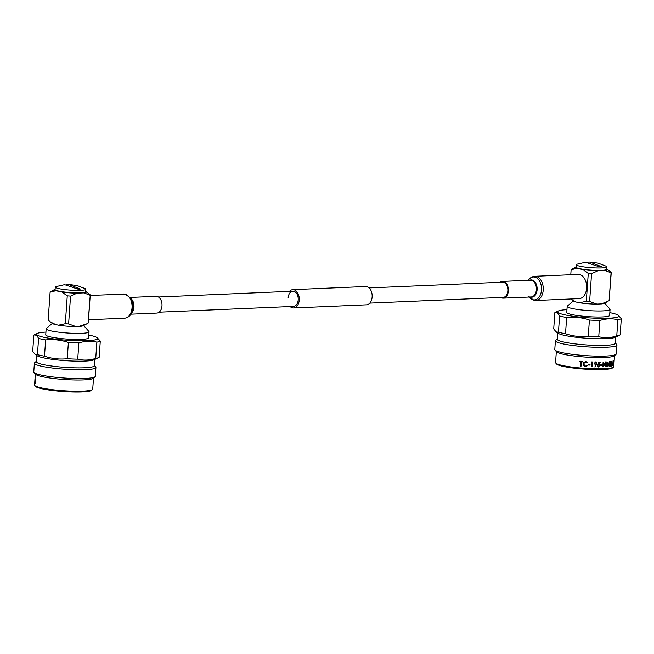 <?xml version="1.0" encoding="UTF-8"?>
<svg xmlns="http://www.w3.org/2000/svg" width="654" height="654" viewBox="0 0 654 654"><rect width="100%" height="100%" fill="white"/><g stroke="black" fill="none" stroke-linecap="round" stroke-linejoin="round"><path stroke-width="0.98" d="M130.906 314.182L156.821 313.07A8.379 5.551 -92.5 0 0 162.012 305.173A8.379 5.551 -92.5 0 0 157.034 296.409A8.379 5.551 -92.5 0 0 156.093 296.327L130.187 297.447M86.075 291.578L90.252 294.856L88.306 322.716L86.917 323.787L79.077 326.395A15.394 1.946 -176 0 1 77.213 326.477L75.815 326.534A15.655 1.978 -176 0 1 58.525 325.202L65.31 323.705L67.264 295.845L61.901 292.019A16.031 2.027 4 0 0 77 293.18L83.965 292.878A16.031 2.027 4 0 0 86.075 291.578A16.031 2.027 4 0 0 85.699 291.357M83.671 325.545L88.895 331.464A21.492 2.714 -176 0 1 89.05 331.823A21.492 2.714 -176 0 1 75.096 333.385A21.492 2.714 -176 0 1 51.519 331.014A21.492 2.714 -176 0 1 46.164 328.823A21.492 2.714 -176 0 1 46.36 328.488L52.369 323.354M56.514 324.776A15.394 1.946 -176 0 1 55.876 324.637L57.192 324.915A15.394 1.946 -176 0 1 56.514 324.776M89.05 331.823L88.625 337.856A21.492 2.714 -176 0 1 74.67 339.426A21.492 2.714 -176 0 1 51.094 337.055A21.492 2.714 -176 0 1 45.739 334.864L46.164 328.823M55.116 289.215A16.031 2.027 4 0 0 54.707 289.387A16.031 2.027 4 0 0 55.843 290.728L50.113 292.191L48.159 320.059L50.628 322.07L55.876 324.637M54.544 324.351A15.655 1.978 -176 0 1 52.688 323.591L50.628 322.07M86.917 323.779L83.32 325.733A15.655 1.978 -176 0 1 80.475 326.33M55.843 290.728L61.901 292.019M88.821 335.093A30.713 3.883 -176 0 1 90.178 335.371A30.713 3.883 -176 0 1 97.119 337.595A30.713 3.883 -176 0 1 81.022 340.783A30.713 3.883 -176 0 1 44.194 337.35A30.713 3.883 -176 0 1 37.368 333.409A30.713 3.883 -176 0 1 45.935 332.093M97.119 337.595L100.291 341.086A33.771 4.267 -176 0 1 96.874 342.14C90.98 340.734 84.979 340.987 78.864 342.917A33.771 4.267 -176 0 1 68.392 342.459C60.961 339.949 53.383 339.107 45.641 339.925A33.771 4.267 -176 0 1 41.791 339.181A33.771 4.267 -176 0 1 38.578 338.42C37.123 335.649 35.537 334.546 33.836 335.101A33.771 4.267 -176 0 1 34.286 334.856L37.368 333.409M100.291 341.086L99.155 357.346A33.771 4.267 -176 0 1 98.713 357.591L94.053 359.782A29.16 3.687 -176 0 1 72.815 361.057A29.16 3.687 -176 0 1 43.916 357.926A29.16 3.687 -176 0 1 37.319 355.817L35.071 354.345L37.441 354.681L38.578 338.42M45.641 339.925L44.505 356.185A33.771 4.267 -176 0 1 40.654 355.441A33.771 4.267 -176 0 1 37.441 354.681M33.836 335.101L32.7 351.362L35.071 354.345M94.797 359.43L94.364 365.709A29.16 3.687 -176 0 1 75.431 367.834A29.16 3.687 -176 0 1 43.45 364.613A29.16 3.687 -176 0 1 36.191 361.637L36.624 355.367M94.38 365.472L95.713 366.984A30.844 3.899 -176 0 1 95.925 367.491A30.844 3.899 -176 0 1 75.905 369.739A30.844 3.899 -176 0 1 42.069 366.338A30.844 3.899 -176 0 1 34.384 363.191A30.844 3.899 -176 0 1 34.67 362.717L36.207 361.4M95.925 367.491L95.312 376.295A30.844 3.899 -176 0 1 95.026 376.778A30.844 3.899 -176 0 1 73.428 378.494A30.844 3.899 -176 0 1 41.455 375.143A30.844 3.899 -176 0 1 33.992 372.51A30.844 3.899 -176 0 1 33.771 371.995L34.384 363.191M95.026 376.778L93.244 378.306A29.16 3.687 -176 0 1 72.823 379.933A29.16 3.687 -176 0 1 42.6 376.753A29.16 3.687 -176 0 1 35.545 374.268L33.992 372.51M34.842 383.538L35.185 378.715A29.16 3.687 -176 0 0 35.3 378.846L35.692 381.732L35.038 383.743A29.16 3.687 -176 0 1 34.842 383.538L35.022 383.195M35.324 374.014L34.687 383.146A29.16 3.687 -176 0 1 34.687 383.105A29.16 3.687 -176 0 1 34.687 383.089L34.703 382.95M34.801 381.576A29.16 3.687 -176 0 0 34.883 381.822L34.915 381.331A29.16 3.687 -176 0 1 34.834 381.086L34.899 381.584M93.497 378.086L92.729 389.097A29.16 3.687 -176 0 1 92.459 389.547A29.16 3.687 -176 0 1 72.038 391.174A29.16 3.687 -176 0 1 41.815 388.002A29.16 3.687 -176 0 1 34.76 385.517A29.16 3.687 -176 0 1 34.556 385.026L34.687 383.105M92.459 389.547L91.495 390.373A28.245 3.572 -176 0 1 71.711 391.95A28.245 3.572 -176 0 1 42.436 388.877A28.245 3.572 -176 0 1 35.594 386.465L34.76 385.517M98.713 357.591A33.771 4.267 -176 0 1 95.737 358.4L96.874 342.14M78.864 342.917L77.728 359.169C83.606 360.591 89.606 360.329 95.737 358.4M77.728 359.169A33.771 4.267 -176 0 1 67.256 358.719L68.392 342.459M44.505 356.185C51.928 358.703 59.514 359.545 67.256 358.719M57.192 324.915L58.525 325.202M79.077 326.395L77.213 326.477M50.113 292.191L54.707 289.387M67.264 295.845L70.55 296.099L77 293.18M70.55 296.099L68.605 323.959L65.31 323.705M75.815 326.534L68.605 323.959M88.094 323.125L90.252 294.856M83.965 292.878L90.039 295.256M35.749 381.674L34.997 383.179L35.529 382.991M35.668 379.835L35.39 379.32A29.005 3.662 -176 0 1 35.349 379.279L34.932 383.097A29.16 3.687 -176 0 0 34.997 383.179M35.618 379.663L35.242 379.312A29.16 3.687 -176 0 1 35.193 379.271M35.594 381.674L35.463 379.655M55.263 287.131L55.091 289.575A15.328 1.937 4 0 0 64.027 291.97A15.328 1.937 4 0 0 80.491 292.796A15.328 1.937 4 0 0 85.666 291.717L85.838 289.272A15.328 1.937 4 0 0 85.282 288.7L77.082 285.569L68.784 284.49L80.368 289.052A13.113 1.66 -176 0 1 79.265 289.117A13.113 1.66 -176 0 1 78.039 289.158L64.615 284.67L55.892 286.64A15.328 1.937 4 0 0 55.263 287.131A15.328 1.937 4 0 0 64.198 289.534A15.328 1.937 4 0 0 80.663 290.351A15.328 1.937 4 0 0 85.838 289.272M66.7 284.596L68.784 284.49M80.368 289.052L76.968 288.332M289.477 291.365A9.156 6.066 87.5 0 1 292.796 289.665A9.156 6.066 87.5 0 1 299.221 300.096A9.156 6.066 87.5 0 1 293.581 307.96A9.156 6.066 87.5 0 1 290.131 306.546M292.796 289.665L365.7 286.526A9.156 6.066 87.5 0 1 372.134 296.957A9.156 6.066 87.5 0 1 366.493 304.821L293.581 307.96M288.177 297.742A7.595 5.036 87.5 0 1 292.861 291.218A7.595 5.036 87.5 0 1 298.199 299.875A7.595 5.036 87.5 0 1 293.515 306.399L159.118 312.187M369.15 287.932L502.501 282.193A7.595 5.036 87.5 0 1 503.351 282.266A7.595 5.036 87.5 0 1 507.864 290.212A7.595 5.036 87.5 0 1 503.155 297.374A7.595 5.036 87.5 0 1 502.297 297.3M500.163 282.291A8.379 5.551 87.5 0 1 502.468 281.416A8.379 5.551 87.5 0 1 503.408 281.49A8.379 5.551 87.5 0 1 508.379 290.253A8.379 5.551 87.5 0 1 503.188 298.15A8.379 5.551 87.5 0 1 502.247 298.069A8.379 5.551 87.5 0 1 500.817 297.472M579.174 298.616A12.115 8.02 -92.5 0 0 586.679 287.196A12.115 8.02 -92.5 0 0 579.485 274.533A12.115 8.02 -92.5 0 0 578.128 274.418L534.719 276.29A12.115 8.02 87.5 0 1 536.076 276.405A12.115 8.02 87.5 0 1 543.27 289.068A12.115 8.02 87.5 0 1 535.757 300.488L579.174 298.616M607.926 301.347L604.329 303.301A15.655 1.978 -176 0 1 601.492 303.897L609.103 300.685L611.057 272.824L604.975 270.445L598.009 270.748L591.559 273.658L589.614 301.527L596.824 304.094A15.655 1.978 -176 0 1 579.542 302.761L586.319 301.273L588.273 273.413L582.91 269.579L576.853 268.287L571.122 269.759L570.77 274.737M570.787 298.976L575.553 301.911A15.655 1.978 -176 0 1 573.697 301.159L571.637 299.638M579.542 302.761L575.553 301.911M596.824 304.094L600.094 303.955A15.394 1.946 -176 0 1 598.222 304.036M578.201 302.475A15.394 1.946 -176 0 1 577.523 302.336A15.394 1.946 -176 0 1 576.885 302.197M604.68 303.104L609.912 309.023A21.492 2.714 -176 0 1 610.059 309.383A21.492 2.714 -176 0 1 596.105 310.952A21.492 2.714 -176 0 1 572.528 308.574A21.492 2.714 -176 0 1 567.173 306.383A21.492 2.714 -176 0 1 567.378 306.056L573.378 300.922M610.059 309.383L609.634 315.424A21.492 2.714 -176 0 1 595.68 316.994A21.492 2.714 -176 0 1 572.103 314.615A21.492 2.714 -176 0 1 566.756 312.424L567.173 306.383M600.094 303.955L601.492 303.897M604.975 270.445A16.031 2.027 4 0 0 607.092 269.146A16.031 2.027 4 0 0 606.708 268.917M576.125 266.775A16.031 2.027 4 0 0 575.716 266.946A16.031 2.027 4 0 0 576.853 268.287M582.91 269.579A16.031 2.027 4 0 0 598.009 270.748M609.83 312.661A30.713 3.883 -176 0 1 611.188 312.931A30.713 3.883 -176 0 1 618.136 315.154A30.713 3.883 -176 0 1 602.032 318.351A30.713 3.883 -176 0 1 565.203 314.917A30.713 3.883 -176 0 1 558.377 310.977A30.713 3.883 -176 0 1 566.944 309.661M618.136 315.154L621.3 318.653A33.771 4.267 -176 0 1 617.891 319.7C612.013 318.294 606.013 318.555 599.881 320.476A33.771 4.267 -176 0 1 589.401 320.027C581.97 317.517 574.392 316.667 566.65 317.484A33.771 4.267 -176 0 1 562.8 316.749A33.771 4.267 -176 0 1 559.587 315.98C558.132 313.217 556.554 312.113 554.845 312.669L553.709 328.929L556.08 331.913L558.451 332.24L559.587 315.98M566.65 317.484L565.514 333.744A33.771 4.267 -176 0 1 561.663 333.009A33.771 4.267 -176 0 1 558.451 332.24M621.3 318.653L620.164 334.905A33.771 4.267 -176 0 1 619.73 335.15L615.062 337.35A29.16 3.687 -176 0 1 593.824 338.625A29.16 3.687 -176 0 1 564.925 335.494A29.16 3.687 -176 0 1 558.328 333.377L556.08 331.913M619.73 335.15A33.771 4.267 -176 0 1 616.755 335.96L617.891 319.7M599.881 320.476L598.745 336.736C604.639 338.151 610.64 337.897 616.755 335.96M598.745 336.736A33.771 4.267 -176 0 1 588.265 336.279L589.401 320.027M565.514 333.744C572.945 336.262 580.523 337.112 588.265 336.279M615.806 336.998L615.373 343.268A29.16 3.687 -176 0 1 596.44 345.394A29.16 3.687 -176 0 1 564.459 342.173A29.16 3.687 -176 0 1 557.2 339.205L557.641 332.927M615.389 343.031L616.722 344.544A30.844 3.899 -176 0 1 616.943 345.059A30.844 3.899 -176 0 1 596.914 347.307A30.844 3.899 -176 0 1 563.078 343.898A30.844 3.899 -176 0 1 555.401 340.759A30.844 3.899 -176 0 1 555.679 340.276L557.216 338.968M616.943 345.059L616.321 353.863A30.844 3.899 -176 0 1 616.035 354.337A30.844 3.899 -176 0 1 594.437 356.062A30.844 3.899 -176 0 1 562.465 352.702A30.844 3.899 -176 0 1 555.001 350.07A30.844 3.899 -176 0 1 554.78 349.555L555.401 340.759M616.035 354.337L614.253 355.866A29.16 3.687 -176 0 1 593.832 357.493A29.16 3.687 -176 0 1 563.609 354.321A29.16 3.687 -176 0 1 556.554 351.836L555.001 350.07M579.902 361.654L579.934 361.163A29.16 3.687 -176 0 0 582.469 361.376L582.428 361.875A29.16 3.687 -176 0 1 581.381 361.785L581.079 366.109A29.16 3.687 -176 0 1 580.646 366.077L580.948 361.752A29.16 3.687 -176 0 1 579.902 361.654L579.959 361.163M587.742 362.61L585.649 361.989L583.352 363.877L585.395 366.068L587.537 365.676L585.363 366.559L583.417 365.578L583.188 362.831L585.706 361.49L587.742 362.61L585.641 361.964L583.36 363.861L583.515 363.199M589.998 365.087L590.031 364.589A29.16 3.687 -176 0 1 588.183 364.499L588.15 364.989A29.16 3.687 -176 0 0 589.998 365.087L589.973 365.063A29.005 3.662 -176 0 1 588.15 364.973M592.017 362.447L591.715 366.771A29.16 3.687 -176 0 0 592.14 366.78L592.475 361.964A29.16 3.687 -176 0 1 591.6 361.932L591.29 362.414A29.16 3.687 -176 0 0 592.017 362.447L591.976 362.422A29.005 3.662 -176 0 1 591.298 362.398M595.949 364.801L594.167 363.371L595.729 361.932L597.012 363.436L594.862 366.984L595.949 364.801L594.976 364.736M595.729 361.932L596.178 362.014M599.072 363.755L600.282 365.324L598.704 367.025L597.478 365.668A29.16 3.687 -176 0 0 597.87 365.668L598.762 366.534L599.914 365.308L598.974 364.245L598.009 364.491L598.614 362.087A29.16 3.687 -176 0 0 600.347 362.079L600.315 362.569A29.16 3.687 -176 0 1 598.884 362.578L598.565 363.845L599.44 363.804M599.26 364.278L597.936 364.474M598.999 363.73L600.2 365.3L598.336 366.976M602.244 365.259L602.277 364.76A29.16 3.687 -176 0 1 600.74 364.793L600.707 365.284A29.16 3.687 -176 0 0 602.244 365.259L602.146 365.234A29.005 3.662 -176 0 1 600.707 365.259M602.775 366.845L603.111 362.022A29.16 3.687 -176 0 0 603.184 362.022L605.318 365.709L605.579 361.915A29.16 3.687 -176 0 0 605.89 361.899L605.555 366.722A29.16 3.687 -176 0 1 605.481 366.722L603.38 363.052L603.111 366.837A29.16 3.687 -176 0 1 602.775 366.845M606.242 366.673L607.002 361.826A29.16 3.687 -176 0 0 607.043 361.817L608.032 365.668L609.463 361.58A29.16 3.687 -176 0 0 609.495 361.58L609.503 366.354A29.16 3.687 -176 0 1 609.275 366.379L609.258 362.945L608.007 366.526A29.16 3.687 -176 0 1 607.942 366.534L607.084 363.158L606.528 366.657A29.16 3.687 -176 0 1 606.242 366.673M610.231 366.248L610.395 363.894A29.16 3.687 -176 0 0 611.506 363.689L611.343 366.036A29.16 3.687 -176 0 0 611.515 366.003L611.858 361.18A29.16 3.687 -176 0 1 611.678 361.221L611.539 363.199A29.16 3.687 -176 0 1 610.427 363.403L610.566 361.425A29.16 3.687 -176 0 1 610.354 361.458L610.019 366.281A29.16 3.687 -176 0 0 610.231 366.248L610.092 366.224A29.005 3.662 -176 0 1 610.019 366.24M612.569 364.139L612.602 363.649A29.16 3.687 -176 0 1 611.972 363.828L611.94 364.319A29.16 3.687 -176 0 0 612.569 364.139L612.422 364.123A29.005 3.662 -176 0 1 611.94 364.262M613.288 360.746L613.288 360.746A29.16 3.687 -176 0 1 613.035 360.844L612.7 365.668A29.16 3.687 -176 0 0 612.814 365.619L612.7 365.611M613.648 361.801L613.411 365.333A29.16 3.687 -176 0 1 613.313 365.39L613.068 363.354A29.16 3.687 -176 0 1 612.97 363.395L612.814 365.619M613.787 363.575L613.583 365.202A29.16 3.687 -176 0 1 613.517 365.259L614.122 360.166A29.16 3.687 -176 0 1 614.122 360.166L613.869 364.703A29.16 3.687 -176 0 1 613.869 364.736A29.16 3.687 -176 0 1 613.869 364.76L613.959 363.305A29.16 3.687 -176 0 1 613.787 363.575L613.632 363.559M614.507 355.653L613.869 364.703M613.869 364.736L613.738 366.657A29.16 3.687 -176 0 1 613.468 367.115A29.16 3.687 -176 0 1 593.047 368.742A29.16 3.687 -176 0 1 562.824 365.57A29.16 3.687 -176 0 1 555.769 363.076A29.16 3.687 -176 0 1 555.565 362.594L556.333 351.582M613.468 367.115L612.504 367.932A28.245 3.572 -176 0 1 592.72 369.51A28.245 3.572 -176 0 1 563.446 366.436A28.245 3.572 -176 0 1 556.603 364.025L555.769 363.076M554.845 312.669A33.771 4.267 -176 0 1 555.295 312.416L558.377 310.977M607.092 269.146L611.261 272.416L609.103 300.685M575.716 266.946L571.122 269.759M588.273 273.413L591.559 273.658M611.057 272.824L611.261 272.416M589.614 301.527L586.319 301.273M582.436 361.858A29.005 3.662 -176 0 1 581.398 361.768L581.381 361.785M581.079 366.093A29.005 3.662 -176 0 1 580.67 366.06L580.973 361.736A29.005 3.662 -176 0 1 579.926 361.637M587.529 365.66L585.355 366.542L583.425 365.553L583.188 362.815M590.006 364.589L589.973 365.063M592.434 361.964L592.099 366.763A29.005 3.662 -176 0 1 591.715 366.747M595.418 364.809L594.952 364.719M595.671 361.907L596.947 363.411L594.805 366.968M595.998 362.479L594.535 363.338L595.524 364.319M595.124 364.237L596.611 363.395L595.671 362.422L594.584 363.362L595.581 364.343M597.797 365.643L598.68 366.51M600.266 362.079L600.233 362.553A29.005 3.662 -176 0 1 598.811 362.561L598.565 363.845M602.179 364.76L602.146 365.234M603.086 361.997L605.318 365.709M605.776 361.907L605.441 366.657M603.38 363.052L603.013 366.812A29.005 3.662 -176 0 1 602.775 366.82M606.928 361.801L608.032 365.668M609.365 361.556L609.373 366.33A29.005 3.662 -176 0 1 609.275 366.346M609.258 362.945L608.007 366.526M607.084 363.158L606.413 366.632A29.005 3.662 -176 0 1 606.242 366.649M610.427 361.449L610.427 363.403M611.711 361.212L611.376 365.978A29.005 3.662 -176 0 1 611.343 365.987M611.506 363.689L611.367 363.673A29.005 3.662 -176 0 1 610.256 363.877L610.092 366.224M612.455 363.689L612.422 364.123M613.37 362.7L613.051 363.354M612.855 362.888L613.566 361.85L613.199 361.18A29.005 3.662 -176 0 1 613.002 361.261M613.566 361.85L613.346 361.196A29.16 3.687 -176 0 1 613.117 361.294L613.002 362.896M613.697 363.035L613.844 363.052A29.16 3.687 -176 0 0 613.983 362.839L614.057 361.106L613.844 363.052M576.272 264.698L576.1 267.143A15.328 1.937 4 0 0 585.036 269.538A15.328 1.937 4 0 0 601.5 270.364A15.328 1.937 4 0 0 606.683 269.276L606.855 266.832A15.328 1.937 4 0 0 606.299 266.26L598.091 263.129L589.794 262.05L601.378 266.619A13.113 1.66 -176 0 1 600.274 266.685A13.113 1.66 -176 0 1 599.048 266.718L585.624 262.229L576.902 264.208A15.328 1.937 4 0 0 576.272 264.698A15.328 1.937 4 0 0 585.207 267.094A15.328 1.937 4 0 0 601.672 267.919A15.328 1.937 4 0 0 606.855 266.832M587.717 262.156L589.794 262.05M597.977 265.892L601.378 266.619M131.609 312.947A8.379 5.551 -92.5 0 0 130.996 298.616M130.661 298.11A11.47 7.603 -92.5 0 1 131.323 313.479L132.37 311.541A8.649 5.731 -92.5 0 0 131.871 299.949L130.661 298.11L125.266 294.137L90.211 295.428M131.323 313.479C129.86 316.283 127.604 317.852 124.571 318.196A12.115 8.02 -92.5 0 0 132.075 306.775A12.115 8.02 -92.5 0 0 124.881 294.112A12.115 8.02 -92.5 0 0 123.524 293.998M502.468 281.416L530.484 280.206A8.379 5.551 87.5 0 1 531.424 280.288A8.379 5.551 87.5 0 1 536.394 289.043A8.379 5.551 87.5 0 1 531.203 296.949L503.188 298.15M529.617 280.247A8.649 5.731 87.5 0 1 532.004 279.994A8.649 5.731 87.5 0 1 537.114 289.763A8.649 5.731 87.5 0 1 530.811 297.112A8.649 5.731 87.5 0 1 530.337 296.981M528.375 280.296A11.47 7.603 87.5 0 1 534.719 277.092A11.47 7.603 87.5 0 1 541.487 290.057A11.47 7.603 87.5 0 1 533.133 299.794A11.47 7.603 87.5 0 1 529.094 297.039M158.464 297.006L292.861 291.218M369.804 303.113L503.155 297.374M124.571 318.196L88.511 319.749M528.62 296.376L534.016 300.341L535.757 300.488M527.958 280.999C529.421 278.203 531.677 276.626 534.719 276.29"/></g></svg>
